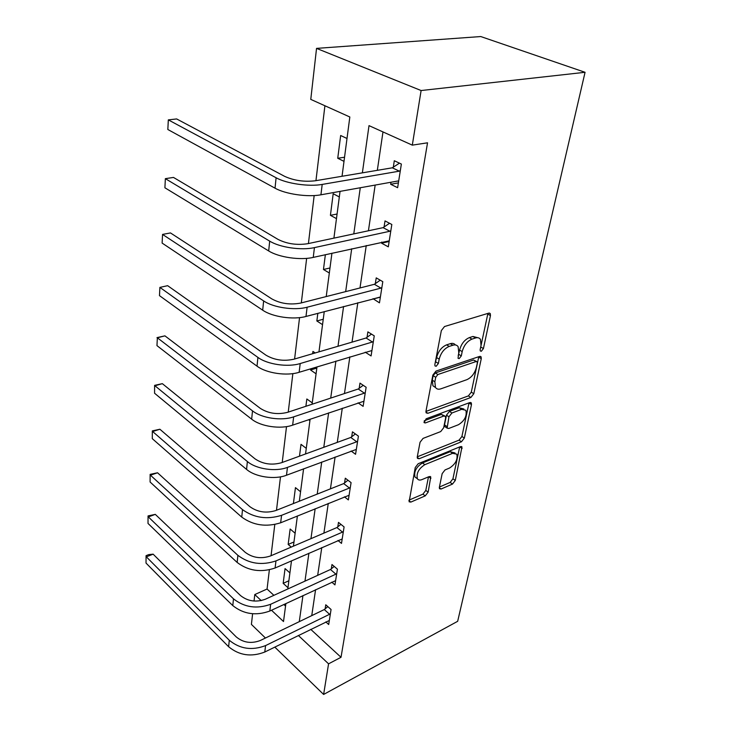 <?xml version="1.0" encoding="UTF-8"?>
<svg xmlns="http://www.w3.org/2000/svg" width="731" height="731" viewBox="0 0 731 731"><rect width="100%" height="100%" fill="white"/><g stroke="black" fill="none" stroke-linecap="round" stroke-linejoin="round"><path stroke-width="1.1" d="M481.336 351.245L483.429 348.559L490.464 315.573L490.282 313.59L488.774 313.133L444.512 326.538L441.341 330.586L434.844 364.641L434.991 365.929L436.188 366.258L438.372 363.481L439.203 359.14C440.884 352.835 444.21 348.586 449.19 346.412L452.918 345.215C455.267 344.529 457.012 345.032 458.145 346.722L458.776 352.726L458.045 358.3L459.178 358.61L461.316 355.878L462.184 351.611C463.893 345.397 467.146 341.24 471.952 339.129L475.543 337.978C477.745 337.32 479.39 337.795 480.468 339.394L481.044 345.425L480.148 349.646L480.276 350.944L481.336 351.245M480.495 348.029L487.915 313.389M435.064 363.49L436.617 357.56L439.203 359.14M458.191 355.659L459.589 350.067L462.184 351.611M439.358 487.312L439.486 488.737L441.085 489.012L452.489 484.077L455.294 480.45L461.983 446.924L460.448 446.623L418.205 463.71L415.235 467.529L409.122 501.795L410.849 502.087L425.268 495.856L428.147 492.137L430.76 476.904L429.097 476.603L421.933 479.6C419.832 480.422 418.315 480.13 417.374 478.732C416.204 473.322 418.699 468.635 424.857 464.66L452.617 453.339L456.802 454.161C457.935 459.47 455.523 464.094 449.547 468.041L445.033 469.932L442.164 473.633L439.358 487.312M310.748 629.354L341.021 657.288L328.566 663.83L323.623 694.45L457.67 621.304L585.065 72.296L480.76 36.55L316.541 48.383L310.776 99.389L349.829 116.987L342.044 176.272M341.021 657.288L427.534 142.81L412.302 145.14L421.111 90.534L585.065 72.296M470.874 397.481L473.798 393.717L481.272 358.665L481.108 356.838L479.582 356.426L435.968 371.101L432.862 375.067L425.972 411.197L426.155 412.869L427.882 413.289L470.874 397.481L468.37 395.91L471.294 392.154L478.778 356.691M471.477 404.599L464.34 438.07L461.471 441.762L419.165 458.73L417.438 458.374L417.273 456.848L420.051 442.255L423.066 438.399L440.702 431.582L443.662 427.781L445.618 418.05L445.453 416.405L443.818 416.021L425.341 422.947L424.135 422.664L426.136 418.79L469.795 402.562L471.321 402.927L471.477 404.599L468.991 403.028L461.91 436.462L464.34 438.07M382.98 131.927L377.324 170.332M375.158 185.08L368.424 230.777M366.249 245.534L359.999 287.959M357.834 302.707L352.022 342.135M349.857 356.856L344.456 393.552M342.291 408.218L337.265 442.392M335.109 457.003L330.421 488.865M328.274 503.403L323.897 533.127M321.768 547.583L317.683 575.334M315.573 589.698L311.753 615.63M390.984 182.238L390.674 184.276L397.627 187.693L401.365 164.055L394.301 160.738L393.315 167.152M381.746 242.062L381.573 243.185L388.298 246.84L391.825 224.481L385.018 220.908L384.077 226.985M373.011 298.677L379.462 302.844L382.797 281.663L376.227 277.871L375.332 283.619M365.244 352.178L371.074 355.942L374.254 335.849L367.885 331.865L367.044 337.32M358.053 402.854L363.124 406.354L366.13 387.266L359.972 383.117L359.177 388.307M351.108 451.009L355.558 454.289L358.418 436.133L352.452 431.838L351.693 436.772M344.411 496.833L348.358 499.913L351.081 482.624L345.297 478.202L344.575 482.899M337.969 540.492L341.496 543.398L344.091 526.923L338.48 522.382L337.786 526.859M331.773 582.15L334.944 584.891L337.43 569.157L331.975 564.533L331.317 568.8M325.816 621.917L328.694 624.521L331.061 609.49L325.761 604.775L325.131 608.859M324.911 105.757L315.947 180.667M314.166 195.561L308.418 243.56M306.645 258.372L301.318 302.908M299.555 317.629L294.602 359.003M292.857 373.623L288.242 412.12M286.506 426.621L282.221 462.467M280.494 476.85L276.492 510.275M274.792 524.52L271.055 555.724M269.364 569.833L267.071 589.031L273.887 595.326M283.829 604.5L285.547 606.081M347.006 138.488L340.664 135.509L337.74 158.271L343.999 161.35M339.321 196.959L333.19 193.742L330.421 215.325L336.47 218.624M325.368 254.68L323.458 269.492L329.325 272.992M317.839 313.316L316.852 320.982L322.535 324.646M315.216 352.954L312.941 351.419L312.649 353.703M310.712 368.762L310.556 369.987L316.075 373.806M312.256 402.882L306.837 398.98L305.896 406.281M308.637 419.685L309.917 420.627M306.28 448.359L301.008 444.338L299.491 456.171M300.569 491.762L295.452 487.632L293.405 503.558M295.123 533.237L290.143 529.006L288.16 544.431L291.23 547.09M289.905 572.894L285.053 568.581L283.162 583.347L287.959 587.687M265.444 638.026L251.409 624.402L252.606 613.766M254.05 601.046L254.781 594.559L261.205 600.59M267.071 589.031L254.781 594.559M274.792 647.09L323.623 694.45M298.358 635.467L328.566 663.83M412.302 145.14L369.009 125.631L362.366 172.854M360.273 187.748L353.786 233.893M351.693 248.787L345.672 291.605M343.579 306.49L337.996 346.266M335.904 361.105L330.704 398.093M328.63 412.878L323.787 447.308M321.722 462.029L317.208 494.11M315.152 508.749L310.949 538.665M308.902 553.212L304.973 581.136M302.945 595.582L299.281 621.661M421.111 90.534L316.541 48.383M271.493 610.248L283.509 621.533L285.876 603.541M287.795 588.976L291.495 560.832M293.423 546.158L297.389 515.976M299.326 501.21L303.584 468.827M305.54 453.96L310.108 419.183M312.073 404.243L316.989 366.852M318.963 351.849L324.253 311.616M326.227 296.558L331.929 253.218M333.912 238.123L340.052 191.376M337.74 158.271L344.548 157.22M390.674 184.276L398.395 182.878M381.573 243.185L389.139 241.486M330.421 215.325L337.082 214.028M372.965 298.979L380.083 297.088M323.458 269.492L329.992 267.966M316.852 320.982L323.248 319.246M310.556 369.987L316.834 368.068M288.16 544.431L293.972 541.963M283.162 583.347L288.873 580.77M477.736 337.704L472.939 336.47L475.543 337.978M459.589 350.067C461.288 343.862 464.541 339.714 469.348 337.612L472.939 336.47M455.386 344.941C454.225 343.433 452.535 343.013 450.314 343.671L452.918 345.215M436.617 357.56C438.28 351.255 441.606 347.024 446.586 344.858L450.314 343.671M425.935 411.434L468.37 395.91M477.306 363.097L477.179 361.827L476.109 361.543L437.887 374.528L435.722 377.297L434.854 381.783L435.466 387.412C436.645 389.157 438.445 389.623 440.875 388.828L466.853 379.681C471.532 377.507 474.702 373.44 476.374 367.474L477.306 363.097M476.585 361.47L473.551 360.008L476.109 361.543M435.557 387.549L432.926 385.794L432.304 380.166L433.154 375.688L435.32 372.929L473.551 360.008M417.282 456.811L459.05 440.144L461.91 436.462M444.686 415.902L441.332 414.395L424.245 420.764M458.492 424.711C464.66 420.736 467.118 415.93 465.866 410.283L461.7 409.323L451.913 412.997L448.944 416.798L447.134 428.119L448.752 428.476L458.492 424.711M463.865 409.004L459.223 407.734L461.7 409.323M445.407 426.968L444.676 426.484L444.512 424.875L446.467 415.181L449.428 411.379L459.223 407.734M455.057 452.982L450.205 451.703L452.617 453.339M416.725 478.266L414.989 477.014C413.801 471.605 416.286 466.917 422.445 462.961L450.205 451.703M409.031 500.114L422.92 494.138L425.789 490.428L428.485 476.859M439.413 487.038L450.141 482.423L452.937 478.805L459.689 446.924M400.341 170.497L399.336 171.164L392.3 167.81L315.225 180.785C304.169 182.056 293.981 180.584 284.679 176.372L176.646 118.943L168.322 119.875L276.099 177.761C286.57 183.627 309.039 186.88 322.197 184.422L399.336 171.164M167.838 129.506L168.322 119.875L167.838 129.506L275.039 188.178C285.455 194.117 307.815 197.352 320.927 194.802L397.783 181.023L398.633 181.352M392.3 167.81L399.455 163.159M390.866 230.576L389.87 231.252L383.09 227.652L307.714 243.706C296.932 245.342 287.045 243.907 278.054 239.412L173.485 177.432L165.361 178.656L269.684 241.129C279.79 247.453 301.592 250.614 314.44 247.608L389.87 231.252M164.904 187.785L165.361 178.656L164.904 187.785L268.688 250.943C278.739 257.339 300.432 260.483 313.243 257.394L389.248 240.837M383.09 227.652L389.541 223.284M381.893 287.438L380.924 288.115L374.373 284.295L300.633 303.082C290.106 305.037 280.494 303.648 271.804 298.897L170.487 232.933L162.556 234.413L263.635 300.916C273.394 307.632 294.566 310.702 307.121 307.221L380.924 288.115M162.118 243.085L162.556 234.413L162.118 243.085L262.694 310.182C272.407 316.962 293.478 320.014 305.987 316.459L380.358 297.151M374.373 284.295L380.239 280.183M373.386 341.322L372.435 342.007L366.103 338.005L293.935 359.204C283.655 361.452 274.308 360.091 265.892 355.129L167.637 285.675L159.888 287.393L257.915 357.404C267.363 364.467 287.932 367.455 300.203 363.545L372.435 342.007M159.477 295.635L159.888 287.393L159.477 295.635L257.029 366.167C266.422 373.276 286.899 376.255 299.134 372.289L371.933 350.542M366.103 338.005L371.476 334.113M365.317 392.474L364.385 393.159L358.254 388.993L287.585 412.33C277.552 414.833 268.451 413.518 260.3 408.364L164.932 335.858L157.357 337.777L252.506 410.868C261.643 418.223 281.654 421.138 293.661 416.853L364.385 393.159M156.964 345.626L157.357 337.777L156.964 345.626L251.665 419.165C260.757 426.566 280.677 429.472 292.647 425.131L363.928 401.228M358.254 388.993L363.206 385.301M156.991 337.621L164.932 335.858M357.642 441.076L356.737 441.78L350.789 437.458L281.572 462.705C271.768 465.437 262.904 464.139 255 458.83L162.346 383.656L154.945 385.767L247.38 461.535C256.234 469.147 275.706 471.988 287.457 467.383L356.737 441.78M154.57 393.241L154.597 385.365L154.57 393.241L246.575 469.412C255.393 477.06 274.783 479.892 286.497 475.232L356.326 449.41M350.789 437.458L355.385 433.949M154.597 385.365L162.346 383.656M350.341 487.339L349.455 488.034L343.689 483.593L275.87 510.521C266.276 513.454 257.641 512.193 249.965 506.738L159.888 429.243L152.642 431.518L242.509 509.626C254.077 517.895 267.098 519.796 281.572 515.328L349.455 488.034M152.286 438.655L152.313 430.897L152.286 438.655L241.751 517.109C253.264 525.406 266.23 527.298 280.649 522.793L349.089 495.271M343.689 483.593L347.965 480.24M152.313 430.897L159.888 429.243M343.387 531.41L342.519 532.113L336.918 527.554L270.443 555.98C261.058 559.096 252.634 557.863 245.177 552.289L157.54 472.774L150.449 475.196L237.886 555.332C249.116 563.784 261.817 565.639 275.971 560.905L342.519 532.113M150.102 482.012L150.138 474.373L150.102 482.012L237.164 562.45C248.348 570.92 260.994 572.775 275.103 567.996L342.19 538.975M336.918 527.554L340.911 524.346M150.138 474.373L157.54 472.774M336.753 573.442L335.904 574.146L330.467 569.504L265.28 599.256C256.097 602.518 247.873 601.321 240.618 595.646L155.292 514.368L148.347 516.927L233.481 598.826C244.41 607.424 256.791 609.243 270.653 604.272L335.904 574.146M148.018 523.442L148.055 515.922L148.018 523.442L232.796 605.606C243.67 614.223 256.014 616.032 269.821 611.025L335.611 580.661M330.467 569.504L334.204 566.424M148.055 515.922L155.292 514.368M330.421 613.583L329.58 614.287L324.299 609.553L260.355 640.484C251.363 643.892 243.341 642.713 236.277 636.957L153.144 554.162L146.337 556.839L229.287 640.265C239.914 648.991 252.012 650.764 265.572 645.592L329.58 614.287M146.026 563.08L146.063 555.67L146.026 563.08L228.629 646.725C239.22 655.469 251.272 657.242 264.786 652.025L329.325 620.482M324.299 609.553L327.817 606.611M146.063 555.67L148.777 554.601L153.144 554.162M480.852 347.061L483.429 348.559M435.786 361.882L438.372 363.481M458.73 354.334L461.316 355.878M469.348 337.612L471.952 339.129M446.586 344.858L449.19 346.412M487.824 314.111L490.464 315.573M425.908 411.992L427.882 413.289M478.714 357.148L481.272 358.665M471.294 392.154L473.798 393.717M435.32 372.929L437.887 374.528M433.154 375.688L435.722 377.297M432.304 380.166L434.854 381.783M459.05 440.144L461.471 441.762M417.218 457.359L419.165 458.73M441.332 414.395L443.818 416.021M423.962 422.025L425.341 422.947M449.428 411.379L451.913 412.997M446.467 415.181L448.944 416.798M444.512 424.875L446.979 426.502M422.445 462.961L424.857 464.66M428.668 476.776L430.897 478.366M425.789 490.428L428.147 492.137M422.92 494.138L425.268 495.856M408.931 500.662L410.849 502.087M459.772 446.888L462.12 448.469M452.937 478.805L455.294 480.45M450.141 482.423L452.489 484.077M439.294 487.732L441.085 489.012M322.197 184.422L320.927 194.802M276.099 177.761L275.039 188.178M314.44 247.608L313.243 257.394M269.684 241.129L268.688 250.943M307.121 307.221L305.987 316.459M263.635 300.916L262.694 310.182M300.203 363.545L299.134 372.289M257.915 357.404L257.029 366.167M293.661 416.853L292.647 425.131M252.506 410.868L251.665 419.165M287.457 467.383L286.497 475.232M247.38 461.535L246.575 469.412M281.572 515.328L280.649 522.793M242.509 509.626L241.751 517.109M275.971 560.905L275.103 567.996M237.886 555.332L237.164 562.45M270.653 604.272L269.821 611.025M233.481 598.826L232.796 605.606M265.572 645.592L264.786 652.025M229.287 640.265L228.629 646.725M489.304 313.051L490.282 313.59M480.24 356.326L481.108 356.838M432.926 385.794L435.466 387.412M444.676 426.484L447.134 428.119M470.572 402.452L471.321 402.927M414.989 477.014L417.374 478.732M430.12 476.457L430.76 476.904M461.325 446.486L461.983 446.924"/></g></svg>
